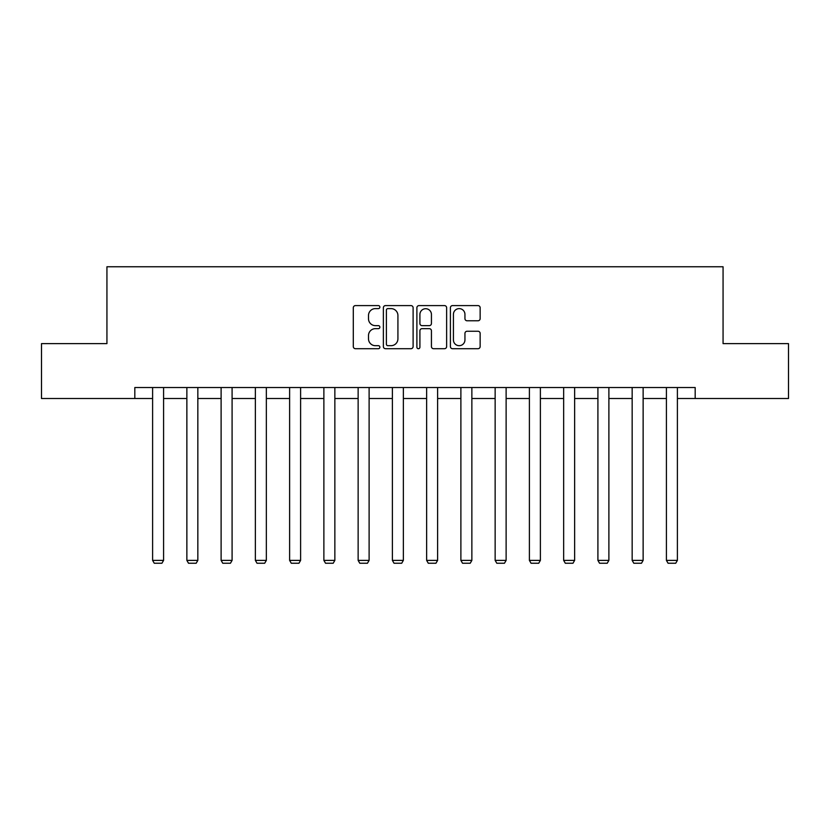 <?xml version="1.0" encoding="UTF-8"?>
<svg xmlns="http://www.w3.org/2000/svg" width="830" height="830" viewBox="0 0 830 830"><rect width="100%" height="100%" fill="white"/><g stroke="black" fill="none" stroke-linecap="round" stroke-linejoin="round"><path stroke-width="1.25" d="M379.87 307.1A1.504 1.504 0 0 0 378.356 305.596L355.458 305.596A2.158 2.158 0 0 0 353.3 307.754L353.3 346.546A2.158 2.158 0 0 0 355.458 348.704L378.356 348.704A1.504 1.504 0 0 0 379.87 347.189A1.504 1.504 0 0 0 378.356 345.685L375.399 345.685A6.899 6.899 0 0 1 368.499 338.785L368.499 335.548A6.899 6.899 0 0 1 375.399 328.659L378.356 328.659A1.504 1.504 0 0 0 379.87 327.144A1.504 1.504 0 0 0 378.356 325.64L375.399 325.64A6.899 6.899 0 0 1 368.499 318.741L368.499 315.504A6.899 6.899 0 0 1 375.399 308.615L378.356 308.615A1.504 1.504 0 0 0 379.87 307.1M477.987 320.785A2.158 2.158 0 0 0 480.145 318.637L480.145 307.754A2.158 2.158 0 0 0 477.987 305.596L452.558 305.596A2.158 2.158 0 0 0 450.4 307.754L450.4 346.546A2.158 2.158 0 0 0 452.558 348.704L477.987 348.704A2.158 2.158 0 0 0 480.145 346.546L480.145 333.401A2.158 2.158 0 0 0 477.987 331.243L467.103 331.243A2.158 2.158 0 0 0 464.945 333.401L464.945 339.916A5.769 5.769 0 0 1 459.187 345.685A5.769 5.769 0 0 1 453.419 339.916L453.419 314.373A5.769 5.769 0 0 1 459.187 308.615A5.769 5.769 0 0 1 464.945 314.373L464.945 318.637A2.158 2.158 0 0 0 467.103 320.785L477.987 320.785M134.823 398.514L41.5 398.514L41.5 343.62L106.935 343.62L106.935 266.762L723.065 266.762L723.065 343.62L788.5 343.62L788.5 398.514L695.177 398.514L695.177 387.527L134.823 387.527L134.823 398.514L152.606 398.514M413.112 307.754A2.158 2.158 0 0 0 410.954 305.596L385.525 305.596A2.158 2.158 0 0 0 383.367 307.754L383.367 346.546A2.158 2.158 0 0 0 385.525 348.704L410.954 348.704A2.158 2.158 0 0 0 413.112 346.546L413.112 307.754M419.046 305.596L444.475 305.596A2.158 2.158 0 0 1 446.633 307.754L446.633 346.546A2.158 2.158 0 0 1 444.475 348.704L433.592 348.704A2.158 2.158 0 0 1 431.434 346.546L431.434 330.807A2.158 2.158 0 0 0 429.276 328.659L422.055 328.659A2.158 2.158 0 0 0 419.907 330.807L419.907 347.189A1.504 1.504 0 0 1 418.393 348.704A1.504 1.504 0 0 1 416.888 347.189L416.888 307.754A2.158 2.158 0 0 1 419.046 305.596M163.583 398.514L186.864 398.514M197.841 398.514L221.112 398.514M232.089 398.514L255.37 398.514M266.347 398.514L289.618 398.514M300.605 398.514L323.876 398.514M334.853 398.514L358.135 398.514M369.111 398.514L392.383 398.514M403.359 398.514L426.641 398.514M437.618 398.514L460.889 398.514M471.865 398.514L495.147 398.514M506.124 398.514L529.395 398.514M540.382 398.514L563.653 398.514M574.63 398.514L597.911 398.514M608.888 398.514L632.159 398.514M643.136 398.514L666.417 398.514M677.394 398.514L695.177 398.514M387.901 308.615A1.504 1.504 0 0 0 386.386 310.119L386.386 344.17A1.504 1.504 0 0 0 387.901 345.685L391.023 345.685A6.899 6.899 0 0 0 397.923 338.785L397.923 315.504A6.899 6.899 0 0 0 391.023 308.615L387.901 308.615M431.434 314.487A5.769 5.769 0 0 0 425.666 308.719A5.769 5.769 0 0 0 419.907 314.487L419.907 323.482A2.158 2.158 0 0 0 422.055 325.64L429.276 325.64A2.158 2.158 0 0 0 431.434 323.482L431.434 314.487M163.583 387.527L163.583 560.385L152.606 560.385L152.606 387.527M163.583 560.385L161.933 563.238L154.256 563.238L152.606 560.385M197.841 387.527L197.841 560.385L186.864 560.385L186.864 387.527M197.841 560.385L196.191 563.238L188.503 563.238L186.864 560.385M232.089 387.527L232.089 560.385L221.112 560.385L221.112 387.527M232.089 560.385L230.45 563.238L222.762 563.238L221.112 560.385M266.347 387.527L266.347 560.385L255.37 560.385L255.37 387.527M266.347 560.385L264.697 563.238L257.01 563.238L255.37 560.385M300.605 387.527L300.605 560.385L289.618 560.385L289.618 387.527M300.605 560.385L298.956 563.238L291.268 563.238L289.618 560.385M334.853 387.527L334.853 560.385L323.876 560.385L323.876 387.527M334.853 560.385L333.204 563.238L325.526 563.238L323.876 560.385M369.111 387.527L369.111 560.385L358.135 560.385L358.135 387.527M369.111 560.385L367.462 563.238L359.774 563.238L358.135 560.385M403.359 387.527L403.359 560.385L392.383 560.385L392.383 387.527M403.359 560.385L401.72 563.238L394.032 563.238L392.383 560.385M437.618 387.527L437.618 560.385L426.641 560.385L426.641 387.527M437.618 560.385L435.968 563.238L428.28 563.238L426.641 560.385M471.865 387.527L471.865 560.385L460.889 560.385L460.889 387.527M471.865 560.385L470.226 563.238L462.538 563.238L460.889 560.385M506.124 387.527L506.124 560.385L495.147 560.385L495.147 387.527M506.124 560.385L504.474 563.238L496.797 563.238L495.147 560.385M540.382 387.527L540.382 560.385L529.395 560.385L529.395 387.527M540.382 560.385L538.732 563.238L531.044 563.238L529.395 560.385M574.63 387.527L574.63 560.385L563.653 560.385L563.653 387.527M574.63 560.385L572.99 563.238L565.303 563.238L563.653 560.385M608.888 387.527L608.888 560.385L597.911 560.385L597.911 387.527M608.888 560.385L607.238 563.238L599.551 563.238L597.911 560.385M643.136 387.527L643.136 560.385L632.159 560.385L632.159 387.527M643.136 560.385L641.497 563.238L633.809 563.238L632.159 560.385M677.394 387.527L677.394 560.385L666.417 560.385L666.417 387.527M677.394 560.385L675.745 563.238L668.067 563.238L666.417 560.385"/></g></svg>
